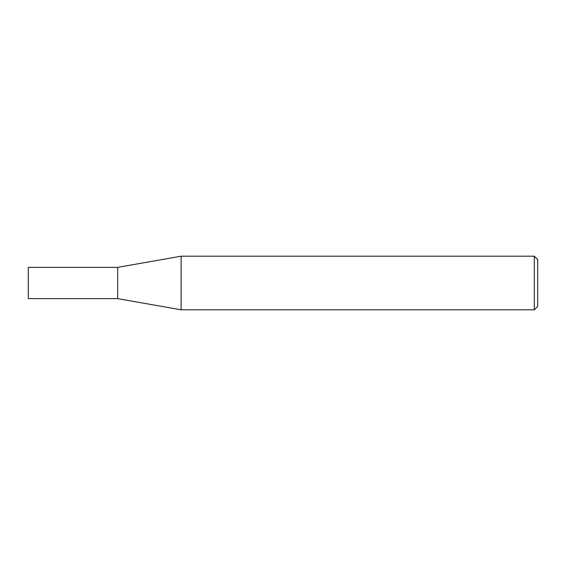 <?xml version="1.0" encoding="UTF-8"?>
<svg xmlns="http://www.w3.org/2000/svg" width="566" height="566" viewBox="0 0 566 566"><rect width="100%" height="100%" fill="white"/><g stroke="black" fill="none" stroke-linecap="round" stroke-linejoin="round"><path stroke-width="0.85" d="M117.671 298.622L117.671 267.378L181.113 256.193L181.113 309.807L117.671 298.622L28.3 298.622L28.3 267.378L117.671 267.378M534.297 256.193L537.7 259.596L537.7 306.404L534.297 309.807L534.297 256.193L181.113 256.193M534.297 309.807L181.113 309.807"/></g></svg>
